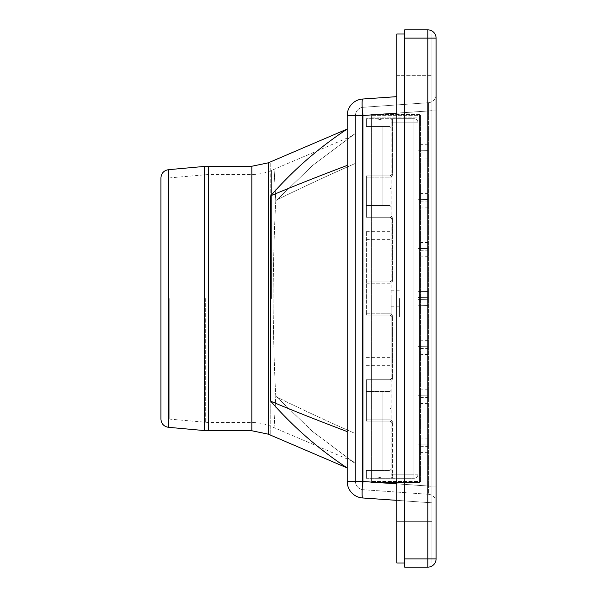<?xml version="1.0" encoding="UTF-8"?>
<svg xmlns="http://www.w3.org/2000/svg" width="597" height="597" viewBox="0 0 597 597"><rect width="100%" height="100%" fill="white"/><g stroke="black" fill="none" stroke-linecap="round" stroke-linejoin="round"><path stroke-width="0.45" stroke-dasharray="2.98 2.24" d="M420.534 249.65L420.534 242.412L420.534 249.65M418.049 249.65L418.049 242.412L418.049 249.65M420.534 200.756L420.534 193.518L420.534 200.756M418.049 200.756L418.049 193.518L418.049 200.756M420.534 445.228L420.534 437.989L420.534 445.228M418.049 445.228L418.049 437.989L418.049 445.228M420.534 396.333L420.534 389.095L420.534 396.333M418.049 396.333L418.049 389.095L418.049 396.333M420.534 347.439L420.534 340.2L420.534 347.439M418.049 347.439L418.049 340.2L418.049 347.439M420.534 298.545L420.534 291.306L420.534 298.545M418.049 298.545L418.049 291.306L418.049 298.545M420.534 151.862L420.534 144.623L420.534 151.862M418.049 151.862L418.049 144.623L418.049 151.862M371.349 482.466L371.349 114.617L371.349 482.466L419.497 482.466L371.349 482.466M371.349 117.102L371.349 479.981L371.349 117.102L418.049 117.102L418.049 479.981L418.049 117.102L371.349 117.102M419.497 114.617L371.349 114.617L419.497 114.617L419.497 115.654L371.349 115.654L419.497 115.654L419.497 481.428L419.497 114.617A1.03 1.03 0 0 1 420.534 115.654L420.534 481.428L420.534 115.654A1.03 1.03 0 0 0 419.497 114.617A1.03 1.03 0 0 1 420.534 115.654L419.497 115.654L420.534 115.654M371.349 479.981L418.049 479.981L371.349 479.981M419.497 482.466A1.03 1.03 0 0 0 420.534 481.428L371.349 481.428L420.534 481.428A1.03 1.03 0 0 1 419.497 482.466L419.497 481.428L419.497 482.466A1.03 1.03 0 0 0 420.534 481.428M399.453 298.5L399.453 316.895L399.453 298.5M391.184 298.5L391.184 366.901L391.184 298.5M366.386 298.5L366.386 231.337L366.386 298.5M418.049 298.5L418.049 316.895L418.049 298.5M418.049 446.257L418.049 444.19L418.049 446.257L418.049 444.19L418.049 446.257L418.049 444.19L418.049 446.257L418.049 444.19L418.049 446.257L418.049 444.19L428.385 444.011L428.385 446.437L428.385 444.011L428.385 446.437L428.385 444.011L428.385 446.437L428.385 444.011L428.385 446.437L428.385 444.011L428.385 446.437L428.385 444.011L418.049 444.19L418.049 446.257L428.385 446.437M428.385 445.228L428.385 438.168L428.385 445.228M418.049 444.19L428.385 444.011M418.049 152.892L418.049 150.825L418.049 152.892L418.049 150.825L418.049 152.892L418.049 150.825L418.049 152.892L418.049 150.825L418.049 152.892L418.049 150.825L428.385 150.645L428.385 153.071L428.385 150.645L428.385 153.071L428.385 150.645L428.385 153.071L428.385 150.645L428.385 153.071L428.385 150.645L428.385 153.071L428.385 150.645L418.049 150.825L418.049 152.892L428.385 153.071M428.385 151.862L428.385 144.802L428.385 151.862M418.049 201.786L418.049 199.719L418.049 201.786L418.049 199.719L418.049 201.786L418.049 199.719L418.049 201.786L418.049 199.719L418.049 201.786L418.049 199.719L428.385 199.54L428.385 201.965L428.385 199.54L428.385 201.965L428.385 199.54L428.385 201.965L428.385 199.54L428.385 201.965L428.385 199.54L428.385 201.965L428.385 199.54L418.049 199.719L418.049 201.786L428.385 201.965M428.385 200.756L428.385 193.697L428.385 200.756M418.049 250.68L418.049 248.613L418.049 250.68L418.049 248.613L418.049 250.68L418.049 248.613L418.049 250.68L418.049 248.613L418.049 250.68L418.049 248.613L428.385 248.434L428.385 250.859L428.385 248.434L428.385 250.859L428.385 248.434L428.385 250.859L428.385 248.434L428.385 250.859L428.385 248.434L428.385 250.859L428.385 248.434L418.049 248.613L418.049 250.68L428.385 250.859M428.385 249.65L428.385 242.591L428.385 249.65M418.049 297.507L428.385 297.328L428.385 299.754L428.385 297.328L428.385 299.754L428.385 297.328L428.385 299.754L428.385 297.328L428.385 299.754L428.385 297.328L418.049 297.507L418.049 299.575L428.385 299.754L418.049 299.575L428.385 299.754L418.049 299.575L418.049 297.507L418.049 299.575L418.049 297.507L428.385 297.328L418.049 297.507L418.049 299.575L418.049 297.507M428.385 298.545L428.385 291.485L428.385 298.545M418.049 348.469L418.049 346.402L418.049 348.469L418.049 346.402L418.049 348.469L418.049 346.402L418.049 348.469L418.049 346.402L418.049 348.469L418.049 346.402L428.385 346.223L428.385 348.648L428.385 346.223L428.385 348.648L428.385 346.223L428.385 348.648L428.385 346.223L428.385 348.648L428.385 346.223L428.385 348.648L428.385 346.223L418.049 346.402L418.049 348.469L428.385 348.648M428.385 347.439L428.385 340.38L428.385 347.439M418.049 397.363L418.049 395.296L418.049 397.363L418.049 395.296L418.049 397.363L418.049 395.296L418.049 397.363L418.049 395.296L418.049 397.363L418.049 395.296L428.385 395.117L428.385 397.542L428.385 395.117L428.385 397.542L428.385 395.117L428.385 397.542L428.385 395.117L428.385 397.542L428.385 395.117L428.385 397.542L428.385 395.117L418.049 395.296L418.049 397.363L428.385 397.542M428.385 396.333L428.385 389.274L428.385 396.333M418.049 150.825L428.385 150.645M418.049 199.719L428.385 199.54M418.049 248.613L428.385 248.434M418.049 346.402L428.385 346.223M418.049 395.296L428.385 395.117M366.386 119.952L366.386 126.564L366.386 118.713L366.386 119.952L366.386 118.713L392.423 118.713L366.386 118.713L392.423 118.713L366.386 118.713L366.386 126.564L382.095 126.564L366.386 126.564L366.386 118.713L366.386 119.952L389.945 119.952L389.945 126.564L382.923 126.564L382.923 188.973L366.386 188.973L366.386 217.256L366.386 177.16L366.386 217.256L389.945 217.256L366.386 217.256L366.386 175.921L366.386 188.973L389.945 188.973L366.386 188.973L389.945 188.973L382.923 188.973L382.923 205.502L366.386 205.502L389.945 205.502L366.386 205.502L389.945 205.502L382.923 205.502L382.923 126.564L382.923 205.502L382.923 126.564L389.945 126.564L366.386 126.564L389.945 126.564L382.095 126.564L382.095 119.952L375.976 118.713L382.095 119.952L382.095 126.564L389.945 126.564L366.386 126.564L389.945 126.564L391.184 127.803L391.184 119.952L391.184 477.048L391.184 127.803L389.945 126.564L391.184 127.803L389.945 126.564L391.184 127.803L389.945 126.564L391.184 127.803L389.945 126.564L391.184 127.803L389.945 126.564L389.945 188.973L391.184 187.734L389.945 188.973L391.184 187.734L389.945 188.973L389.945 126.564L389.945 205.502L391.184 206.749L389.945 205.502L391.184 206.749L389.945 205.502L389.945 119.952L366.386 119.952L389.945 119.952L382.095 119.952L389.945 119.952L389.945 126.564L389.945 119.952L366.386 119.952M366.386 478.287L366.386 470.436L366.386 478.287L366.386 470.436L382.095 470.436L366.386 470.436L366.386 478.287L413.915 478.287L366.386 478.287L366.386 470.436L366.386 478.287M389.945 408.027L366.386 408.027L366.386 379.744L366.386 419.84L366.386 379.744L389.945 379.744L366.386 379.744L366.386 421.079L366.386 408.027L389.945 408.027L366.386 408.027L389.945 408.027L391.184 409.266L389.945 408.027L391.184 409.266L389.945 408.027L389.945 470.436L382.923 470.436L382.923 391.498L366.386 391.498L389.945 391.498L366.386 391.498L389.945 391.498L382.923 391.498L382.923 470.436L382.923 391.498L382.923 470.436L389.945 470.436L366.386 470.436L389.945 470.436L366.386 470.436L389.945 470.436L382.095 470.436L382.095 477.048L375.976 478.287L382.095 477.048L389.945 477.048L366.386 477.048L389.945 477.048L389.945 470.436L382.095 470.436L382.095 477.048L389.945 477.048L366.386 477.048L389.945 477.048L389.945 470.436L391.184 469.197L389.945 470.436L391.184 469.197L389.945 470.436L391.184 469.197L389.945 470.436L391.184 469.197L389.945 470.436L391.184 469.197L389.945 470.436L389.945 408.027L389.945 421.079L366.386 421.079L389.945 421.079L366.386 421.079L389.945 421.079L391.184 422.318A1.239 1.239 0 0 0 389.945 421.079A1.239 1.239 0 0 1 391.184 422.318L392.423 422.318A2.478 2.478 0 0 0 389.945 419.84A2.478 2.478 0 0 1 392.423 422.318L392.423 474.152L392.423 422.318L391.184 422.318A1.239 1.239 0 0 0 389.945 421.079L391.184 422.318A1.239 1.239 0 0 0 389.945 421.079L389.945 408.027M366.386 313.791L366.386 281.971L366.386 283.209L366.386 281.971L389.945 281.971L366.386 281.971L366.386 315.029L366.386 313.791L389.945 313.791A2.478 2.478 0 0 1 392.423 316.276A2.478 2.478 0 0 0 389.945 313.791L366.386 313.791M392.423 118.713L413.915 118.713L392.423 118.713A1.239 1.239 0 0 0 391.184 119.952A1.239 1.239 0 0 1 392.423 118.713A1.239 1.239 0 0 0 391.184 119.952A1.239 1.239 0 0 1 392.423 118.713A1.239 1.239 0 0 0 391.184 119.952A1.239 1.239 0 0 1 392.423 118.713A1.239 1.239 0 0 0 391.184 119.952A1.239 1.239 0 0 1 392.423 118.713L392.423 122.848L413.915 122.848L413.915 474.152L392.423 474.152L413.915 474.152L413.915 122.848L392.423 122.848L392.423 174.682A2.478 2.478 0 0 1 389.945 177.16A2.478 2.478 0 0 0 392.423 174.682L392.423 118.713A1.239 1.239 0 0 0 391.184 119.952L389.945 119.952L389.945 126.564L389.945 118.713L389.945 119.952L391.184 119.952A1.239 1.239 0 0 1 392.423 118.713A1.239 1.239 0 0 0 391.184 119.952A1.239 1.239 0 0 1 392.423 118.713M418.049 474.152L413.915 474.152L418.049 474.152L418.049 122.848L418.049 474.152A4.134 4.134 0 0 1 413.915 478.287L413.915 474.152L413.915 478.287A4.134 4.134 0 0 0 418.049 474.152A4.134 4.134 0 0 1 413.915 478.287M413.915 118.713A4.134 4.134 0 0 1 418.049 122.848L413.915 122.848L418.049 122.848A4.134 4.134 0 0 0 413.915 118.713L413.915 122.848L413.915 118.713A4.134 4.134 0 0 1 418.049 122.848M389.945 175.921L366.386 175.921L389.945 175.921L366.386 175.921L389.945 175.921L391.184 174.682A1.239 1.239 0 0 1 389.945 175.921A1.239 1.239 0 0 0 391.184 174.682L392.423 174.682L391.184 174.682A1.239 1.239 0 0 1 389.945 175.921L391.184 174.682A1.239 1.239 0 0 1 389.945 175.921L389.945 188.973L389.945 175.921L389.945 177.16L366.386 177.16L389.945 177.16L389.945 175.921M389.945 217.256L366.386 217.256L389.945 217.256A1.239 1.239 0 0 1 391.184 218.495A1.239 1.239 0 0 0 389.945 217.256L391.184 218.495L389.945 217.256L389.945 205.502L389.945 216.01A2.478 2.478 0 0 1 392.423 218.495A2.478 2.478 0 0 0 389.945 216.01L366.386 216.01L389.945 216.01L389.945 217.256M389.945 315.029L366.386 315.029L389.945 315.029A1.239 1.239 0 0 1 391.184 316.276A1.239 1.239 0 0 0 389.945 315.029L391.184 316.276L389.945 315.029L389.945 281.971L366.386 281.971L389.945 281.971L391.184 280.724L389.945 281.971A1.239 1.239 0 0 0 391.184 280.724A1.239 1.239 0 0 1 389.945 281.971L389.945 315.029M389.945 379.744L366.386 379.744L389.945 379.744L391.184 378.505L389.945 379.744A1.239 1.239 0 0 0 391.184 378.505A1.239 1.239 0 0 1 389.945 379.744L389.945 391.498L391.184 390.251L389.945 391.498L391.184 390.251L389.945 391.498L389.945 470.436L389.945 379.744A1.239 1.239 0 0 0 391.184 378.505A1.239 1.239 0 0 1 389.945 379.744L389.945 380.99A2.478 2.478 0 0 0 392.423 378.505A2.478 2.478 0 0 1 389.945 380.99L366.386 380.99L389.945 380.99L389.945 379.744M391.184 477.048A1.239 1.239 0 0 0 392.423 478.287L392.423 474.152L392.423 478.287A1.239 1.239 0 0 1 391.184 477.048A1.239 1.239 0 0 0 392.423 478.287A1.239 1.239 0 0 1 391.184 477.048A1.239 1.239 0 0 0 392.423 478.287A1.239 1.239 0 0 1 391.184 477.048A1.239 1.239 0 0 0 392.423 478.287A1.239 1.239 0 0 1 391.184 477.048L389.945 477.048L389.945 470.436L389.945 478.287L389.945 477.048L391.184 477.048A1.239 1.239 0 0 0 392.423 478.287A1.239 1.239 0 0 1 391.184 477.048A1.239 1.239 0 0 0 392.423 478.287A1.239 1.239 0 0 1 391.184 477.048L389.945 477.048L389.945 478.287L389.945 477.048L389.945 478.287L389.945 477.048L391.184 477.048L389.945 477.048L389.945 470.436L389.945 477.048L391.184 477.048M160.929 177.921L160.929 419.079M169.19 298.5L169.19 419.079L169.19 298.5M270.747 401.244C293.448 427.109 318.932 449.34 347.215 467.958L347.215 431.594C318.32 420.669 292.836 410.549 270.747 401.244C270.747 446.272 270.747 446.272 270.747 401.244L270.747 195.756C270.747 151.317 270.747 151.317 270.747 195.756C292.828 186.451 318.32 176.339 347.215 165.406L347.215 129.042C318.932 147.66 293.448 169.891 270.747 195.756M275.777 200.883C274.307 227.494 273.404 260.031 273.068 298.5C273.411 260.031 274.314 227.487 275.777 200.883C273.56 159.033 273.56 159.033 275.777 200.883C273.56 159.033 273.56 159.033 275.777 200.883L277.015 199.808L275.777 200.883M404.662 562.993L431.937 562.993L431.937 33.984L431.937 563.016L431.937 34.007L431.937 562.993L404.662 563.016L404.662 33.984L404.662 563.016L431.937 563.016L396.811 562.993L396.811 34.007L431.937 34.007L404.662 34.007M436.071 502.525L436.071 94.475L436.071 502.525A8.268 8.268 0 0 0 428.385 494.279L428.385 486.033L428.385 494.279L363.17 489.719A8.268 0.575 -86 0 1 363.17 481.473A8.268 0.575 -86 0 0 363.17 489.719L428.385 494.279A8.268 8.268 0 0 1 436.071 502.525M404.662 38.118L427.81 38.118L427.81 558.882L436.071 558.882A8.268 8.268 0 0 1 427.81 567.15A8.268 8.268 0 0 0 436.071 558.882L436.071 38.118A8.268 8.268 0 0 0 427.81 29.85L404.662 29.85L404.662 567.15L427.81 567.15L427.81 558.882L404.662 558.882M275.777 396.117C274.307 369.506 273.404 336.969 273.068 298.5C273.411 336.969 274.314 369.513 275.777 396.117C273.598 437.429 273.598 437.429 275.777 396.117C273.598 437.429 273.598 437.429 275.777 396.117L277.015 397.192C300.164 408.609 326.32 420.766 355.476 433.661L355.476 463.668L312.679 431.601L275.777 396.117M355.476 163.339L355.476 433.661C326.32 420.766 300.164 408.609 277.015 397.192L312.679 431.601L355.476 463.668C355.476 462.175 355.476 462.175 355.476 463.668C355.476 462.175 355.476 462.175 355.476 463.668L355.476 163.339C326.305 176.242 300.157 188.398 277.015 199.808C300.164 188.391 326.32 176.234 355.476 163.339L355.476 133.332L312.679 165.399L277.015 199.808L312.671 165.406L355.476 133.332C355.476 134.825 355.476 134.825 355.476 133.332C355.476 134.825 355.476 134.825 355.476 133.332L355.476 163.339M355.476 115.527L355.476 481.473L355.476 115.527A8.268 8.268 0 0 1 363.17 107.281A8.268 8.268 0 0 0 355.476 115.527L363.17 115.527A8.268 0.575 -94 0 1 363.17 107.281A8.268 0.575 -94 0 0 363.17 115.527L363.17 481.473L363.17 115.527L355.476 115.527A8.268 8.268 0 0 1 363.17 107.281L428.385 102.721L363.17 107.281M355.476 481.473A8.268 8.268 0 0 0 363.17 489.719A8.268 8.268 0 0 1 355.476 481.473A8.268 8.268 0 0 0 363.17 489.719A8.268 8.268 0 0 1 355.476 481.473L363.17 481.473L428.385 486.033L363.17 481.473L355.476 481.473M428.385 110.967L428.385 102.721L428.385 110.967L436.071 110.967L428.385 110.967L363.17 115.527L428.385 110.967L428.385 486.033L428.385 110.967M396.811 521.659L396.811 75.341L396.811 521.659L431.937 521.659L431.937 75.341L431.937 521.659L396.811 521.659M396.811 75.341L431.937 75.341L396.811 75.341M347.215 431.594L347.215 467.958M347.215 129.042L347.215 165.406M396.811 96.647L362.588 99.035A16.529 16.529 0 0 0 347.215 115.527L347.215 481.473A16.529 16.529 0 0 0 362.588 497.965L431.937 502.816L431.937 110.676L431.937 502.816L396.811 500.353M362.588 99.035A16.529 1.149 -94 0 0 362.588 115.527L347.215 115.527A16.529 16.529 0 0 1 362.588 99.035M347.215 481.473L362.588 481.473A16.529 1.149 -86 0 0 362.588 497.965M431.937 94.184L431.937 110.676L431.937 94.184M436.071 486.033L428.385 486.033L436.071 486.033M428.385 102.721A8.268 8.268 0 0 0 436.071 94.475A8.268 8.268 0 0 1 428.385 102.721M389.945 298.5L389.945 365.662L389.945 298.5M389.945 419.84L366.386 419.84L389.945 419.84L389.945 421.079L389.945 419.84M392.423 378.505L392.423 316.276L392.423 378.505L391.184 378.505L392.423 378.505M366.386 283.209L389.945 283.209A2.478 2.478 0 0 0 392.423 280.724A2.478 2.478 0 0 1 389.945 283.209L366.386 283.209M392.423 280.724L392.423 218.495L392.423 280.724L391.184 280.724A1.239 1.239 0 0 1 389.945 281.971A1.239 1.239 0 0 0 391.184 280.724L392.423 280.724M391.184 122.848L392.423 122.848L391.184 122.848M391.184 474.152L392.423 474.152L391.184 474.152M389.945 119.952L389.945 118.713L389.945 119.952L391.184 119.952L389.945 119.952L389.945 118.713L389.945 119.952L391.184 119.952L389.945 119.952M392.423 316.276L391.184 316.276L392.423 316.276M389.945 283.209L389.945 281.971L389.945 283.209M392.423 218.495L391.184 218.495L392.423 218.495M268.284 162.832L268.284 434.168M251.852 166.242L251.852 430.758M208.308 166.242L208.308 430.758M204.57 166.414L204.57 430.586M168.444 169.69L168.444 427.31M271.575 298.5L271.575 170.421L271.575 298.5M251.852 298.5L251.852 174.511L251.852 298.5M205.316 298.5L205.316 422.355L205.316 298.5M396.811 483.861L431.937 486.324L362.588 481.473L362.588 115.527L431.937 110.676L396.811 113.139M427.81 29.85A8.268 8.268 0 0 1 436.071 38.118L427.81 38.118L427.81 29.85M428.385 242.591L420.534 242.412M428.385 193.697L420.534 193.518M428.385 438.168L420.534 437.989M428.385 389.274L420.534 389.095M428.385 340.38L420.534 340.2M418.049 291.306L428.385 291.485L418.049 291.306M428.385 144.802L420.534 144.623M428.385 207.808L420.534 207.987M428.385 158.914L420.534 159.093M428.385 452.28L420.534 452.459M428.385 403.385L420.534 403.565M428.385 354.491L420.534 354.67M428.385 256.703L420.534 256.882M418.049 305.776L428.385 305.597L418.049 305.776M391.184 306.768L399.453 306.768M366.386 365.662L389.945 365.662L391.184 366.901M366.386 357.394L389.945 357.394L391.184 356.155M366.386 231.337L389.945 231.337L391.184 230.099M399.453 316.895L418.049 316.895M399.453 280.105L418.049 280.105M366.386 239.606L389.945 239.606L391.184 240.845M391.184 290.232L399.453 290.232M169.19 247.867L160.929 247.867M169.19 177.921L208.308 174.511L251.852 174.511C258.71 174.496 265.277 173.13 271.575 170.421L355.476 134.497M169.19 419.079L208.308 422.489L251.852 422.489C258.71 422.504 265.277 423.87 271.575 426.579L350.558 460.399M351.999 461.212L355.476 463.668L351.999 461.212M351.984 461.205L355.476 462.503M351.999 135.788L355.476 133.332L351.999 135.788M351.984 135.795L350.506 136.623L351.984 135.795M169.19 349.133L160.929 349.133"/><path stroke-width="0.9" d="M347.215 165.406C318.313 176.339 292.821 186.458 270.747 195.756C270.747 151.317 270.747 151.317 270.747 195.756L270.747 401.244C270.747 446.272 270.747 446.272 270.747 401.244C292.828 410.549 318.32 420.661 347.215 431.594M168.444 169.69L168.444 427.31C163.824 426.497 161.317 423.751 160.929 419.079L160.929 177.921C161.317 173.249 163.824 170.503 168.444 169.69L204.57 166.414L204.57 430.586L208.308 430.758L208.308 166.242L204.57 166.414M436.071 38.118L436.071 558.882A8.268 8.268 0 0 1 427.81 567.15L404.662 567.15L404.662 29.85L427.81 29.85A8.268 8.268 0 0 1 436.071 38.118L404.662 38.118M404.662 562.993L396.811 562.993L396.811 34.007L404.662 34.007M270.747 195.756C293.425 169.914 318.91 147.675 347.215 129.042L268.284 162.832L251.852 166.242L208.308 166.242M268.284 162.832L268.284 434.168L347.215 467.958C318.932 449.34 293.448 427.109 270.747 401.244M396.811 500.353L362.588 497.965A16.529 16.529 0 0 1 347.215 481.473L347.215 115.527A16.529 16.529 0 0 1 362.588 99.035L396.811 96.647M396.811 113.139L362.588 115.527A16.529 1.149 -94 0 1 362.588 99.035M347.215 115.527L362.588 115.527L362.588 481.473L347.215 481.473A16.529 16.529 0 0 0 362.588 497.965A16.529 1.149 -86 0 1 362.588 481.473L396.811 483.861M268.284 434.168L251.852 430.758L251.852 166.242M404.662 558.882L427.81 558.882L427.81 29.85M436.071 558.882L427.81 558.882L427.81 567.15M251.852 430.758L208.308 430.758M168.444 427.31L204.57 430.586"/></g></svg>

